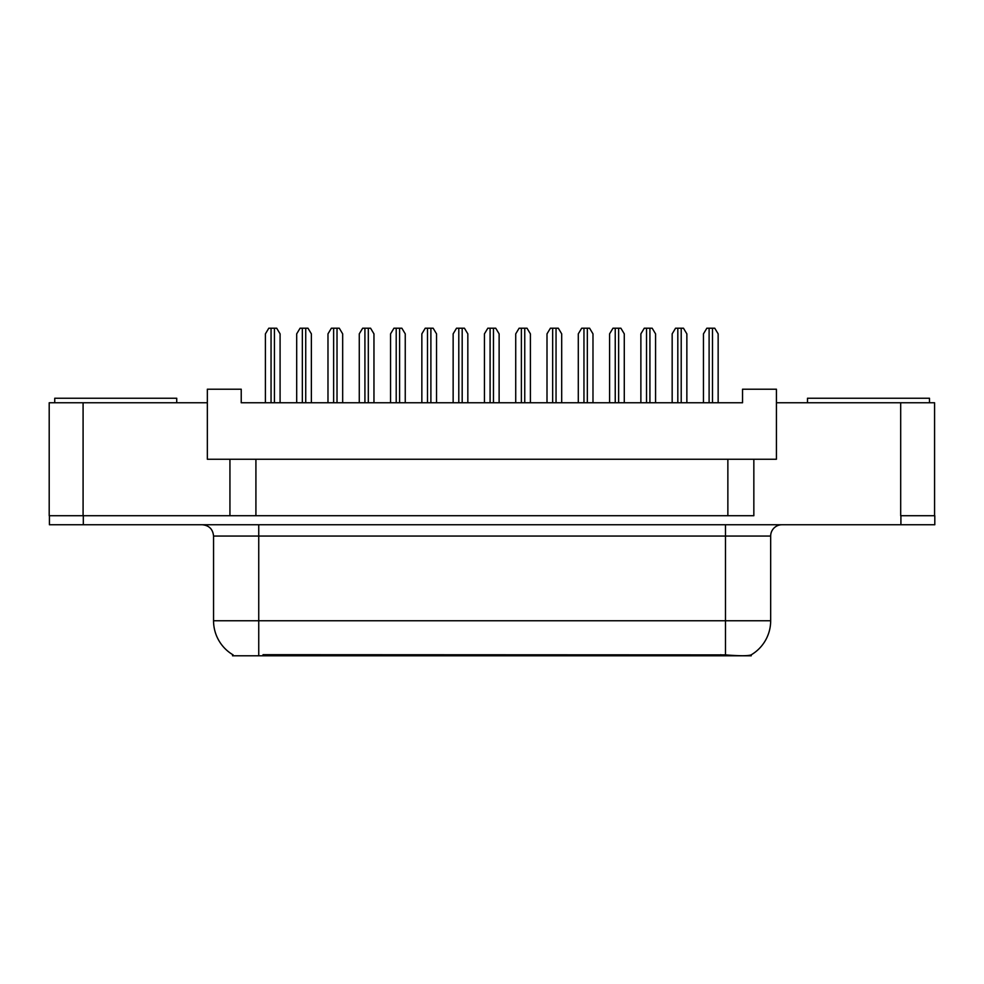 <?xml version="1.0" encoding="UTF-8"?>
<svg xmlns="http://www.w3.org/2000/svg" width="984" height="984" viewBox="0 0 984 984"><rect width="100%" height="100%" fill="white"/><g stroke="black" fill="none" stroke-linecap="round" stroke-linejoin="round"><path stroke-width="1.48" d="M751.247 654.815L751.247 655.787L232.532 655.787L232.532 654.544M229.936 459.245L207.341 459.245L207.341 402.763L49.2 402.763L49.2 515.727L229.936 515.727L229.936 459.245L255.914 459.245L255.914 515.727M934.579 515.727L934.579 402.763L776.425 402.763L776.425 459.245L753.842 459.245L753.842 515.727L83.087 515.727L83.087 402.763M776.425 402.763L776.425 389.209L742.539 389.209L742.539 402.763L241.228 402.763L241.228 389.209L207.341 389.209L207.341 402.763M753.842 459.245L727.865 459.245L727.865 515.727M727.865 459.245L255.914 459.245M263.036 655.787L263.036 654.68L725.491 654.877C739.636 656.02 748.184 656.02 751.136 654.877A39.532 39.532 0 0 0 770.669 620.769L770.669 536.059A11.291 11.291 0 0 1 781.96 524.755M233.097 654.877A39.532 39.532 0 0 1 213.553 620.769L213.553 536.059C212.888 529.195 209.125 525.431 202.261 524.755M900.913 524.755L934.8 524.755L934.8 515.727L900.913 515.727L900.913 524.755L49.421 524.755L49.421 515.727M280.083 402.763L280.083 333.859L276.701 328.213L268.792 328.213L265.409 333.859L265.409 402.763M311.375 402.763L311.375 333.859L307.992 328.213L300.083 328.213L296.688 333.859L296.688 402.763M54.735 402.763L54.735 398.249L176.726 398.249L176.726 402.763M807.495 402.763L807.495 398.249L929.486 398.249L929.486 402.763M342.666 402.763L342.666 333.859L339.283 328.213L331.374 328.213L327.979 333.859L327.979 402.763M405.248 402.763L405.248 333.859L401.853 328.213L393.957 328.213L390.562 333.859L390.562 402.763M467.831 402.763L467.831 333.859L464.436 328.213L456.527 328.213L453.144 333.859L453.144 402.763M530.401 402.763L530.401 333.859L527.018 328.213L519.109 328.213L515.727 333.859L515.727 402.763M373.957 402.763L373.957 333.859L370.574 328.213L362.666 328.213L359.271 333.859L359.271 402.763M436.539 402.763L436.539 333.859L433.144 328.213L425.236 328.213L421.853 333.859L421.853 402.763M499.122 402.763L499.122 333.859L495.727 328.213L487.818 328.213L484.436 333.859L484.436 402.763M592.983 402.763L592.983 333.859L589.601 328.213L581.692 328.213L578.297 333.859L578.297 402.763M655.565 402.763L655.565 333.859L652.171 328.213L644.274 328.213L640.879 333.859L640.879 402.763M718.148 402.763L718.148 333.859L714.753 328.213L706.844 328.213L703.462 333.859L703.462 402.763M561.692 402.763L561.692 333.859L558.309 328.213L550.4 328.213L547.006 333.859L547.006 402.763M624.274 402.763L624.274 333.859L620.892 328.213L612.983 328.213L609.588 333.859L609.588 402.763M686.857 402.763L686.857 333.859L683.462 328.213L675.553 328.213L672.17 333.859L672.17 402.763M900.692 402.763L900.692 515.727M720.743 655.787L720.743 654.68M725.491 524.755L725.491 536.059L213.553 536.059M770.669 536.059L725.491 536.059L725.491 620.769L770.669 620.769M725.491 654.877L725.491 620.769L258.743 620.769L258.743 654.877M213.553 620.769L258.743 620.769L258.743 524.755M83.308 524.755L83.308 515.727M271.055 328.213L271.055 402.763M274.438 328.213L274.438 402.763M302.346 328.213L302.346 402.763M305.729 328.213L305.729 402.763M333.625 328.213L333.625 402.763M337.02 328.213L337.02 402.763M396.208 328.213L396.208 402.763M399.602 328.213L399.602 402.763M458.79 328.213L458.79 402.763M462.185 328.213L462.185 402.763M521.372 328.213L521.372 402.763M524.755 328.213L524.755 402.763M364.916 328.213L364.916 402.763M368.311 328.213L368.311 402.763M427.499 328.213L427.499 402.763M430.894 328.213L430.894 402.763M490.081 328.213L490.081 402.763M493.464 328.213L493.464 402.763M583.955 328.213L583.955 402.763M587.337 328.213L587.337 402.763M646.525 328.213L646.525 402.763M649.92 328.213L649.92 402.763M709.107 328.213L709.107 402.763M712.502 328.213L712.502 402.763M552.664 328.213L552.664 402.763M556.046 328.213L556.046 402.763M615.234 328.213L615.234 402.763M618.629 328.213L618.629 402.763M677.816 328.213L677.816 402.763M681.211 328.213L681.211 402.763"/></g></svg>
